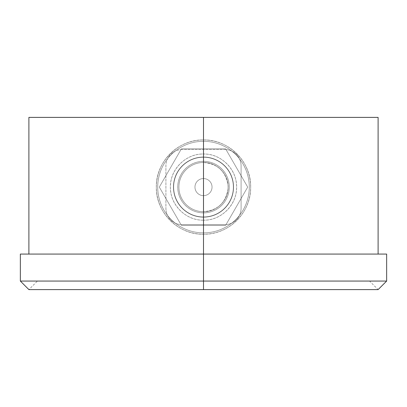 <?xml version="1.0" encoding="UTF-8"?>
<svg xmlns="http://www.w3.org/2000/svg" width="407" height="407" viewBox="0 0 407 407"><rect width="100%" height="100%" fill="white"/><g stroke="black" fill="none" stroke-linecap="round" stroke-linejoin="round"><path stroke-width="0.31" stroke-dasharray="2.04 1.53" d="M203.5 161.335A25.763 25.763 0 0 1 229.263 187.098A25.763 25.763 0 0 1 203.5 212.861A25.763 25.763 0 0 1 177.737 187.098A25.763 25.763 0 0 1 203.5 161.335A25.763 25.763 0 0 1 229.263 187.098A25.763 25.763 0 0 1 203.5 212.861L203.5 216.962A29.864 29.864 0 0 0 233.364 187.098A29.864 29.864 0 0 0 203.5 157.234L203.5 161.335L203.5 157.234A29.864 29.864 0 0 1 233.364 187.098A29.864 29.864 0 0 1 203.5 216.962A29.864 29.864 0 0 0 233.364 187.098A29.864 29.864 0 0 0 203.5 157.234A29.864 29.864 0 0 0 173.636 187.098A29.864 29.864 0 0 0 203.5 216.962A29.864 29.864 0 0 1 173.636 187.098A29.864 29.864 0 0 1 203.5 157.234L203.5 162.495A24.603 24.603 0 0 0 178.897 187.098A24.603 24.603 0 0 0 203.5 211.701L203.5 216.962A29.864 29.864 0 0 1 173.636 187.098A29.864 29.864 0 0 1 203.5 157.234A29.864 29.864 0 0 1 233.364 187.098A29.864 29.864 0 0 1 203.5 216.962L203.5 211.701A24.603 24.603 0 0 0 228.103 187.098A24.603 24.603 0 0 0 203.5 162.495L203.5 157.234A29.864 29.864 0 0 0 173.636 187.098A29.864 29.864 0 0 0 203.5 216.962L203.5 211.701A24.603 24.603 0 0 0 228.103 187.098A24.603 24.603 0 0 0 203.5 162.495A24.603 24.603 0 0 1 228.103 187.098A24.603 24.603 0 0 1 203.5 211.701A24.603 24.603 0 0 1 178.897 187.098A24.603 24.603 0 0 1 203.5 162.495A24.603 24.603 0 0 0 178.897 187.098A24.603 24.603 0 0 0 203.5 211.701A24.603 24.603 0 0 1 178.897 187.098A24.603 24.603 0 0 1 203.5 162.495A24.603 24.603 0 0 0 178.897 187.098A24.603 24.603 0 0 0 203.5 211.701L203.5 220.177C184.814 220.716 168.452 202.94 170.538 184.366C171.535 167.709 186.818 153.643 203.5 154.024L203.5 162.495A24.603 24.603 0 0 0 178.897 187.098A24.603 24.603 0 0 0 203.5 211.701C217.399 212.103 229.568 198.886 228.017 185.068C225.676 171.21 217.506 163.685 203.5 162.495L203.5 154.024C222.186 153.48 238.548 171.255 236.462 189.83C235.465 206.486 220.182 220.553 203.5 220.177L203.5 211.701L203.5 220.177C222.186 220.716 238.548 202.94 236.462 184.366C235.465 167.709 220.182 153.643 203.5 154.024L203.5 162.495C217.399 162.093 229.568 175.315 228.017 189.128C225.676 202.991 217.506 210.511 203.5 211.701A24.603 24.603 0 0 1 178.897 187.098A24.603 24.603 0 0 1 203.5 162.495L203.5 154.024C184.814 153.48 168.452 171.255 170.538 189.83C171.535 206.486 186.818 220.553 203.5 220.177L203.5 211.701A24.603 24.603 0 0 1 178.897 187.098A24.603 24.603 0 0 1 203.5 162.495L203.5 157.234A29.864 29.864 0 0 1 233.364 187.098A29.864 29.864 0 0 1 203.5 216.962A29.864 29.864 0 0 1 173.636 187.098A29.864 29.864 0 0 1 203.5 157.234L203.5 162.495A24.603 24.603 0 0 1 228.103 187.098A24.603 24.603 0 0 1 203.5 211.701L203.5 216.962A29.864 29.864 0 0 0 233.364 187.098A29.864 29.864 0 0 0 203.5 157.234A29.864 29.864 0 0 1 233.364 187.098A29.864 29.864 0 0 1 203.5 216.962A29.864 29.864 0 0 1 173.636 187.098A29.864 29.864 0 0 1 203.5 157.234A29.864 29.864 0 0 1 233.364 187.098A29.864 29.864 0 0 1 203.5 216.962A29.864 29.864 0 0 0 233.364 187.098A29.864 29.864 0 0 0 203.5 157.234A29.864 29.864 0 0 1 233.364 187.098A29.864 29.864 0 0 1 203.5 216.962A29.864 29.864 0 0 1 173.636 187.098A29.864 29.864 0 0 1 203.5 157.234A29.864 29.864 0 0 0 173.636 187.098A29.864 29.864 0 0 0 203.5 216.962A29.864 29.864 0 0 1 173.636 187.098A29.864 29.864 0 0 1 203.5 157.234A29.864 29.864 0 0 0 173.636 187.098A29.864 29.864 0 0 0 203.5 216.962L203.5 212.861A25.763 25.763 0 0 1 177.737 187.098A25.763 25.763 0 0 1 203.5 161.335M194.958 187.098A8.542 8.542 0 0 0 203.5 195.64A8.542 8.542 0 0 0 212.042 187.098A8.542 8.542 0 0 0 203.5 178.556A8.542 8.542 0 0 0 194.958 187.098A8.542 8.542 0 0 1 203.5 178.556A8.542 8.542 0 0 1 212.042 187.098A8.542 8.542 0 0 1 203.5 195.64A8.542 8.542 0 0 1 194.958 187.098A8.542 8.542 0 0 0 203.5 195.64A8.542 8.542 0 0 0 212.042 187.098A8.542 8.542 0 0 1 203.5 195.64A8.542 8.542 0 0 1 194.958 187.098A8.542 8.542 0 0 1 203.5 178.556A8.542 8.542 0 0 1 212.042 187.098A8.542 8.542 0 0 0 203.5 178.556A8.542 8.542 0 0 0 194.958 187.098M233.567 187.098A30.067 30.067 0 0 0 203.5 157.031A30.067 30.067 0 0 0 173.433 187.098A30.067 30.067 0 0 0 203.5 217.17A30.067 30.067 0 0 0 233.567 187.098A30.067 30.067 0 0 0 203.5 157.031A30.067 30.067 0 0 0 173.433 187.098A30.067 30.067 0 0 1 203.5 157.031A30.067 30.067 0 0 1 233.567 187.098A30.067 30.067 0 0 1 203.5 217.17A30.067 30.067 0 0 1 173.433 187.098A30.067 30.067 0 0 0 203.5 217.17A30.067 30.067 0 0 0 233.567 187.098A30.067 30.067 0 0 0 203.5 157.031A30.067 30.067 0 0 0 173.433 187.098A30.067 30.067 0 0 0 203.5 217.17A30.067 30.067 0 0 0 233.567 187.098M249.288 187.098A45.788 45.788 0 0 1 203.5 232.885A45.788 45.788 0 0 1 157.713 187.098A45.788 45.788 0 0 1 203.5 141.31A45.788 45.788 0 0 1 249.288 187.098A45.788 45.788 0 0 1 203.5 232.885A45.788 45.788 0 0 1 157.713 187.098A45.788 45.788 0 0 0 203.5 232.885A45.788 45.788 0 0 0 249.288 187.098A45.788 45.788 0 0 1 203.5 232.885A45.788 45.788 0 0 1 157.713 187.098A45.788 45.788 0 0 1 203.5 141.31A45.788 45.788 0 0 1 249.288 187.098A45.788 45.788 0 0 0 203.5 141.31A45.788 45.788 0 0 0 157.713 187.098A45.788 45.788 0 0 1 203.5 141.31A45.788 45.788 0 0 1 249.288 187.098M181.405 148.83L159.31 187.098L181.405 225.371L225.595 225.371L247.69 187.098L225.595 148.83L181.405 148.83L159.31 187.098L181.405 148.83L225.595 148.83L181.405 148.83L159.31 187.098L181.405 225.371L225.595 225.371L247.69 187.098L225.595 148.83L247.69 187.098L225.595 225.371L181.405 225.371L159.31 187.098L181.405 225.371L225.595 225.371L247.69 187.098L225.595 148.83L181.405 148.83M241.086 165.914A16.402 16.402 0 0 0 224.684 149.511L182.316 149.511A16.402 16.402 0 0 0 165.914 165.914L165.914 208.282A16.402 16.402 0 0 0 182.316 224.684L224.684 224.684A16.402 16.402 0 0 0 241.086 208.282L241.086 165.914A16.402 16.402 0 0 0 224.684 149.511A16.402 16.402 0 0 1 241.086 165.914A16.402 16.402 0 0 0 224.684 149.511L182.316 149.511A16.402 16.402 0 0 0 165.914 165.914L165.914 208.282A16.402 16.402 0 0 0 182.316 224.684L224.684 224.684A16.402 16.402 0 0 0 241.086 208.282L241.086 165.914L241.086 208.282A16.402 16.402 0 0 1 224.684 224.684L182.316 224.684L224.684 224.684A16.402 16.402 0 0 0 241.086 208.282L241.086 165.914M156.344 187.098A47.156 47.156 0 0 1 203.5 139.942A47.156 47.156 0 0 1 250.656 187.098A47.156 47.156 0 0 1 203.5 234.254A47.156 47.156 0 0 1 156.344 187.098A47.156 47.156 0 0 1 203.5 139.942A47.156 47.156 0 0 1 250.656 187.098C251.236 161.808 228.82 139.392 203.5 139.942C178.195 139.398 155.769 161.788 156.344 187.098C155.764 212.388 178.18 234.803 203.5 234.254L203.5 254.07L378.108 254.07L28.892 254.07L203.5 254.07L203.5 234.254C228.8 234.803 251.231 212.413 250.656 187.098C251.231 212.413 228.8 234.803 203.5 234.254C178.18 234.803 155.764 212.388 156.344 187.098C155.769 161.788 178.195 139.398 203.5 139.942C228.82 139.392 251.236 161.808 250.656 187.098A47.156 47.156 0 0 1 203.5 234.254A47.156 47.156 0 0 1 156.344 187.098M378.108 117.394L203.5 117.394L203.5 139.942L203.5 117.394L28.892 117.394M203.5 117.394L28.892 117.394L203.5 117.394M386.65 254.07L378.108 254.07M203.5 254.07L203.5 281.064L386.65 281.064L203.5 281.064L203.5 254.07L20.35 254.07M20.35 281.064L203.5 281.064L20.35 281.064M28.892 289.606L203.5 289.606L203.5 281.064L203.5 289.606L203.5 281.064L37.434 281.064L28.892 289.606L203.5 289.606L203.5 281.064L203.5 289.606L378.108 289.606L369.566 281.064L203.5 281.064L203.5 289.606L378.108 289.606M37.434 281.064L369.566 281.064M203.5 281.064L37.434 281.064L203.5 281.064M165.914 208.282A16.402 16.402 0 0 0 182.316 224.684A16.402 16.402 0 0 1 165.914 208.282L165.914 165.914L165.914 208.282M182.316 149.511A16.402 16.402 0 0 0 165.914 165.914A16.402 16.402 0 0 1 182.316 149.511L224.684 149.511L182.316 149.511"/><path stroke-width="0.61" d="M28.892 254.07L28.892 117.394L203.5 117.394L203.5 254.07L203.5 117.394L378.108 117.394L378.108 254.07L203.5 254.07L386.65 254.07L386.65 281.064L203.5 281.064L203.5 254.07L203.5 281.064L20.35 281.064L203.5 281.064L203.5 289.606L28.892 289.606L203.5 289.606L203.5 281.064L386.65 281.064L378.108 289.606L203.5 289.606L378.108 289.606M203.5 117.394L378.108 117.394L203.5 117.394M28.892 289.606L20.35 281.064L20.35 254.07L203.5 254.07"/></g></svg>
